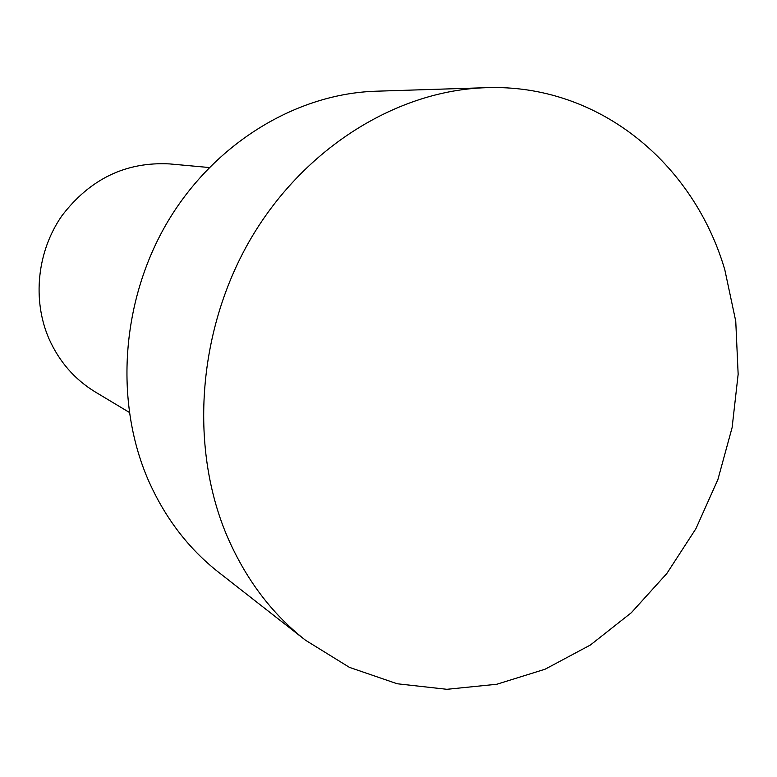 <?xml version="1.0" encoding="UTF-8"?>
<svg xmlns="http://www.w3.org/2000/svg" width="777" height="777" viewBox="0 0 777 777"><rect width="100%" height="100%" fill="white"/><g stroke="black" fill="none" stroke-linecap="round" stroke-linejoin="round"><path stroke-width="1.17" d="M129.225 412.344L95.28 391.967C74.679 379.429 59.256 361.713 49.009 338.821C32.11 299.99 37.053 251.457 61.888 215.802C90.093 178.856 126.068 161.567 169.794 163.928L209.217 167.531M305.507 640.229L218.648 572.309C188.141 548.368 164.53 517.288 147.834 479.059C114.122 400.466 121.465 299.232 168.172 220.93C215.054 142.686 296.688 93.677 375.845 91.22L486.052 87.694C598.727 83.518 693.812 163.52 724.834 269.881L735.751 321.183L738.15 374.261L732.119 427.544L717.909 479.496L695.959 528.613L666.851 573.475L631.351 612.703L590.403 645.007L545.104 669.211L496.775 684.255L446.911 689.306L397.183 683.76L349.417 667.356L305.507 640.229C271.455 613.539 245.124 578.389 226.534 534.799C188.996 445.172 198.009 328.108 251.544 237.461C305.244 146.853 397.775 90.385 486.052 87.694"/></g></svg>

